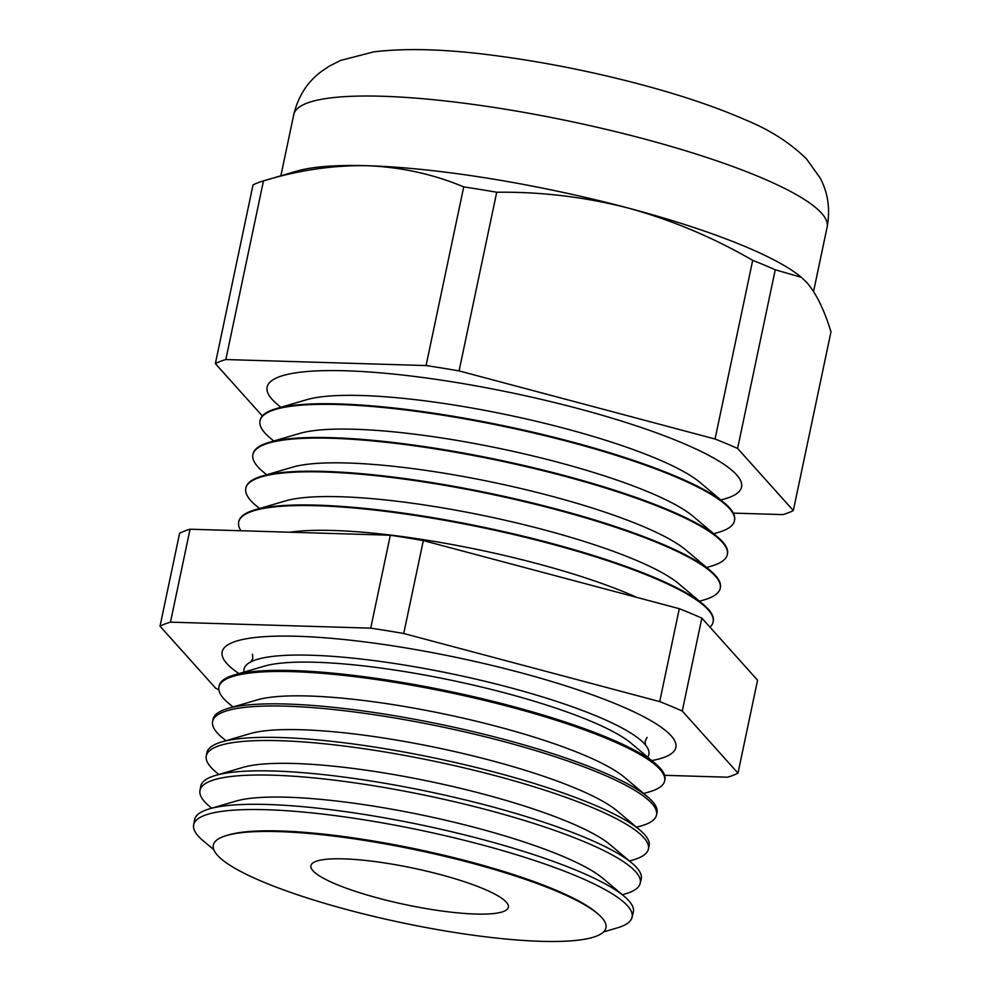 <?xml version="1.0" encoding="UTF-8"?>
<svg xmlns="http://www.w3.org/2000/svg" width="991" height="991" viewBox="0 0 991 991"><rect width="100%" height="100%" fill="white"/><g stroke="black" fill="none" stroke-linecap="round" stroke-linejoin="round"><path stroke-width="1.49" d="M647.68 757.161A206.859 38.24 -168.1 0 0 644.187 743.498A206.859 38.24 -168.1 0 0 509.238 687.42A206.859 38.24 -168.1 0 0 252.73 661.009A206.859 38.24 -168.1 0 0 244.021 672.096M651.731 760.568A231.82 42.861 -168.1 0 0 675.85 747.474A231.82 42.861 -168.1 0 0 519.371 672.356A231.82 42.861 -168.1 0 0 222.157 651.867A231.82 42.861 -168.1 0 0 238.942 673.583M226.53 835.524L228.847 834.843A198.386 36.679 11.9 0 1 470.118 861.836A198.386 36.679 11.9 0 1 595.901 912.191L597.734 913.739A200.628 37.088 11.9 0 1 547.02 941.45A200.628 37.088 11.9 0 1 348.758 910.097A200.628 37.088 11.9 0 1 226.53 835.524A200.628 37.088 11.9 0 1 470.539 862.814A200.628 37.088 11.9 0 1 597.734 913.739M603.63 931.874L617.381 927.849A224.028 41.411 -168.1 0 0 632.072 917.369A224.028 41.411 -168.1 0 0 480.895 844.58A224.028 41.411 -168.1 0 0 193.654 824.97A224.028 41.411 -168.1 0 0 202.87 840.504L213.821 849.721M193.654 824.97L194.608 819.768A224.164 41.449 11.9 0 1 209.398 808.867L235.957 801.1A198.386 36.679 11.9 0 1 477.228 828.092A198.386 36.679 11.9 0 1 603.011 878.447L624.169 896.273A224.164 41.449 11.9 0 1 633.311 912.216L632.072 917.369M209.398 808.867A224.164 41.449 11.9 0 1 482.035 839.377A224.164 41.449 11.9 0 1 624.169 896.273M622.336 894.737L625.445 893.832A224.957 41.585 -168.1 0 0 640.211 883.303A224.957 41.585 -168.1 0 0 488.402 810.204A224.957 41.585 -168.1 0 0 199.959 790.521A224.957 41.585 -168.1 0 0 209.225 806.117L211.69 808.198M199.959 790.521L200.727 786.334A225.068 41.61 11.9 0 1 215.58 775.408L243.068 767.356A198.386 36.679 11.9 0 1 484.339 794.361A198.386 36.679 11.9 0 1 610.122 844.704L632.023 863.161A225.068 41.61 11.9 0 1 641.202 879.153L640.211 883.303M215.58 775.408A225.068 41.61 11.9 0 1 489.319 806.03A225.068 41.61 11.9 0 1 632.023 863.161M629.446 860.993L633.522 859.804A225.898 41.758 -168.1 0 0 648.337 849.237A225.898 41.758 -168.1 0 0 495.909 775.842A225.898 41.758 -168.1 0 0 206.264 756.071A225.898 41.758 -168.1 0 0 215.567 771.729L218.8 774.454M206.264 756.071L206.846 752.912A225.985 41.783 11.9 0 1 221.761 741.937L250.178 733.613A198.386 36.679 11.9 0 1 491.449 760.617A198.386 36.679 11.9 0 1 617.232 810.972L639.876 830.049A225.985 41.783 11.9 0 1 649.093 846.103L648.337 849.237M221.761 741.937A225.985 41.783 11.9 0 1 496.59 772.683A225.985 41.783 11.9 0 1 639.876 830.049M636.556 827.25L641.586 825.788A226.828 41.932 -168.1 0 0 656.476 815.172A226.828 41.932 -168.1 0 0 503.403 741.466A226.828 41.932 -168.1 0 0 212.57 721.621A226.828 41.932 -168.1 0 0 221.91 737.341L225.911 740.723M212.57 721.621L212.966 719.491A226.889 41.944 11.9 0 1 227.942 708.466L257.288 699.881A198.386 36.679 11.9 0 1 498.56 726.874A198.386 36.679 11.9 0 1 624.342 777.229L647.73 796.925A226.889 41.944 11.9 0 1 656.971 813.054L656.476 815.172M227.942 708.466A226.889 41.944 11.9 0 1 503.874 739.336A226.889 41.944 11.9 0 1 647.73 796.925M643.667 793.518L649.662 791.759A227.757 42.105 -168.1 0 0 664.602 781.106A227.757 42.105 -168.1 0 0 510.91 707.103A227.757 42.105 -168.1 0 0 218.887 687.172A227.757 42.105 -168.1 0 0 228.252 702.953L233.021 706.979M218.887 687.172L219.085 686.069A227.794 42.117 11.9 0 1 234.111 674.995L264.399 666.138A198.386 36.679 11.9 0 1 505.67 693.13A198.386 36.679 11.9 0 1 631.453 743.485L655.584 763.813A227.794 42.117 11.9 0 1 664.862 780.004L664.602 781.106M234.111 674.995A227.794 42.117 11.9 0 1 511.158 706.001A227.794 42.117 11.9 0 1 655.584 763.813M636.73 597.362A212.57 39.293 -168.1 0 0 536.924 563.569A212.57 39.293 -168.1 0 0 289.942 532.217M710.002 627.204A242.411 44.818 -168.1 0 0 713.111 622.026A242.411 44.818 -168.1 0 0 549.472 543.477A242.411 44.818 -168.1 0 0 238.695 522.059A242.411 44.818 -168.1 0 0 240.9 530.742M713.111 622.026L713.235 621.419A242.411 44.818 -168.1 0 0 703.3 604.411L678.81 583.786A212.57 39.293 -168.1 0 0 544.034 529.826A212.57 39.293 -168.1 0 0 285.507 500.901L254.774 509.894A242.411 44.818 -168.1 0 0 238.819 521.452L238.695 522.059M699.535 601.227L704.267 599.84A242.411 44.818 -168.1 0 0 720.222 588.282A242.411 44.818 -168.1 0 0 556.583 509.733A242.411 44.818 -168.1 0 0 245.805 488.315A242.411 44.818 -168.1 0 0 255.74 505.323L259.518 508.507M703.3 604.411A242.411 44.818 -168.1 0 0 549.609 542.882A242.411 44.818 -168.1 0 0 254.774 509.894M720.222 588.282L720.346 587.688A242.411 44.818 -168.1 0 0 710.411 570.667L685.921 550.042A212.57 39.293 -168.1 0 0 551.145 496.082A212.57 39.293 -168.1 0 0 292.618 467.157L261.884 476.151A242.411 44.818 -168.1 0 0 245.929 487.708L245.805 488.315M706.645 567.484L711.377 566.109A242.411 44.818 -168.1 0 0 727.332 554.539A242.411 44.818 -168.1 0 0 563.693 476.002A242.411 44.818 -168.1 0 0 252.916 454.572A242.411 44.818 -168.1 0 0 262.85 471.592L266.629 474.763M710.411 570.667A242.411 44.818 -168.1 0 0 556.719 509.139A242.411 44.818 -168.1 0 0 261.884 476.151M727.332 554.539L727.456 553.944A242.411 44.818 -168.1 0 0 717.521 536.924L693.031 516.299A212.57 39.293 -168.1 0 0 558.255 462.339A212.57 39.293 -168.1 0 0 299.728 433.414L268.995 442.407A242.411 44.818 -168.1 0 0 253.039 453.965L252.916 454.572M713.755 533.753L718.487 532.365A242.411 44.818 -168.1 0 0 734.442 520.808A242.411 44.818 -168.1 0 0 570.804 442.259A242.411 44.818 -168.1 0 0 260.026 420.828A242.411 44.818 -168.1 0 0 269.961 437.849L273.739 441.02M717.521 536.924A242.411 44.818 -168.1 0 0 563.829 475.395A242.411 44.818 -168.1 0 0 268.995 442.407M734.442 520.808L734.566 520.201A242.411 44.818 -168.1 0 0 724.632 503.18L700.142 482.555A212.57 39.293 -168.1 0 0 565.365 428.595A212.57 39.293 -168.1 0 0 306.838 399.67L276.105 408.664A242.411 44.818 -168.1 0 0 260.15 420.221L260.026 420.828M720.866 500.009L725.598 498.622A242.411 44.818 -168.1 0 0 577.914 408.515A242.411 44.818 -168.1 0 0 338.365 370.622A242.411 44.818 -168.1 0 0 277.071 404.105L280.849 407.276M724.632 503.18A242.411 44.818 -168.1 0 0 570.94 441.652A242.411 44.818 -168.1 0 0 276.105 408.664M775.247 269.775A305.253 56.437 11.9 0 0 752.702 260.348C713.458 237.567 672.071 220.163 628.542 208.135A272.55 50.392 11.9 0 1 801.347 277.319L775.247 269.775L737.601 448.44L793.32 510.538A305.253 56.437 11.9 0 1 782.865 514.602L733.303 513.115M379.02 898.342A100.909 18.656 11.9 0 1 310.939 865.527A100.909 18.656 11.9 0 1 440.264 874.57A100.909 18.656 11.9 0 1 508.408 907.137A100.909 18.656 11.9 0 1 379.02 898.342M664.627 775.321L727.53 777.204A305.253 56.437 11.9 0 0 737.985 773.141L757.57 680.21L701.839 618.111A305.253 56.437 11.9 0 0 679.293 608.697L423.318 540.578A305.253 56.437 11.9 0 0 390.318 535.227L190.061 529.219A305.253 56.437 11.9 0 0 179.606 533.282L160.022 626.201L215.753 688.311A305.253 56.437 11.9 0 0 218.813 689.662M737.985 773.141L682.266 711.043A305.253 56.437 11.9 0 0 659.709 701.616L403.733 633.509A305.253 56.437 11.9 0 0 370.733 628.145L170.477 622.15A305.253 56.437 11.9 0 0 160.022 626.201M262.355 415.985L215.369 363.61L253.015 184.945A305.253 56.437 11.9 0 1 263.383 180.907A305.253 56.437 11.9 0 1 263.47 180.882L225.824 359.547L426.068 365.555A305.253 56.437 11.9 0 1 459.081 370.907L715.056 439.013A305.253 56.437 11.9 0 1 737.601 448.44M215.369 363.61A305.253 56.437 11.9 0 1 225.824 359.547M802.153 278L806.934 282.67C816.287 293.522 824.289 309.935 830.978 331.874L793.32 510.538M752.702 260.348L715.056 439.013M426.068 365.555L463.726 186.89A305.253 56.437 11.9 0 1 496.726 192.242L459.081 370.907M463.726 186.89C433.302 174.156 401.194 167.107 367.426 165.72C333.385 165.088 298.737 170.142 263.47 180.882M263.383 180.907L297.065 171.047A272.55 50.392 11.9 0 1 367.426 165.72A272.55 50.392 11.9 0 1 628.542 208.135C585.322 197.011 541.383 191.709 496.726 192.242M190.061 529.219L170.477 622.15M701.839 618.111L682.266 711.043M679.293 608.697L659.709 701.616M423.318 540.578L403.733 633.509M390.318 535.227L370.733 628.145M293.77 114.584C298.13 96.61 307.037 82.476 320.489 72.157L329.309 66.124L340.743 60.401L373.718 51.879C407.004 47.803 448.75 49.216 498.969 56.103C545.88 62.433 592.965 71.847 640.211 84.334C681.312 95.26 716.543 107.164 745.889 120.072C769.896 129.871 790.112 142.84 806.513 158.956L820.077 177.86C828.03 192.638 830.396 209.014 827.151 226.976A272.55 50.392 -168.1 0 0 643.184 138.666A272.55 50.392 -168.1 0 0 293.77 114.584L280.862 175.791M645.463 745.108L645.191 741.02L647.073 737.403M250.921 661.963L252.816 658.334L252.544 654.246M813.561 291.49L827.151 226.976"/></g></svg>
